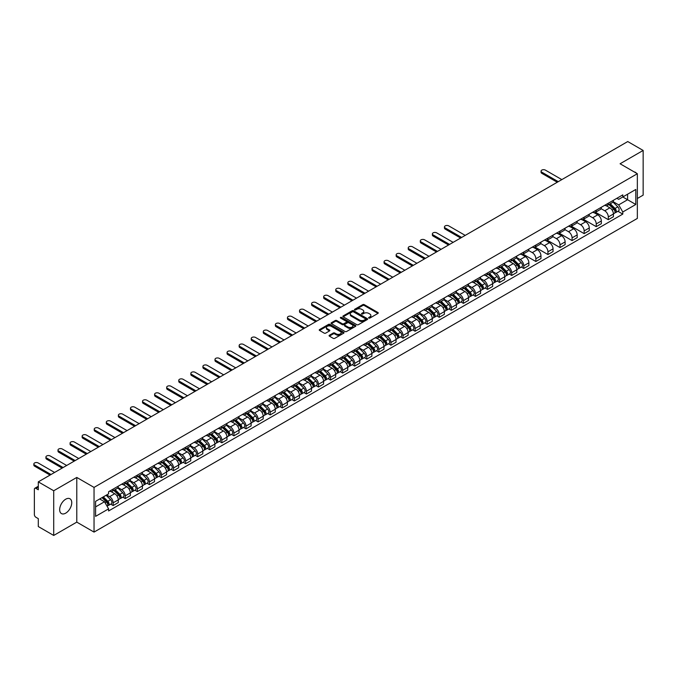 <?xml version="1.0" encoding="UTF-8"?>
<svg xmlns="http://www.w3.org/2000/svg" width="677" height="677" viewBox="0 0 677 677"><rect width="100%" height="100%" fill="white"/><g stroke="black" fill="none" stroke-linecap="round" stroke-linejoin="round"><path stroke-width="1.02" d="M368.813 318.063A0.753 0.432 0 0 0 369.879 318.063L377.952 313.4A1.075 0.618 0 0 0 378.265 312.969A1.075 0.618 0 0 0 377.952 312.529L364.268 304.633A1.075 0.618 0 0 0 362.754 304.633L354.68 309.287A0.753 0.432 0 0 0 355.738 309.905L356.787 309.304A3.436 1.989 0 0 1 361.653 309.304L362.787 309.956A3.436 1.989 0 0 1 363.794 311.361A3.436 1.989 0 0 1 362.787 312.766L361.746 313.366A0.753 0.432 0 0 0 362.804 313.984L363.854 313.383A3.436 1.989 0 0 1 368.72 313.383L369.854 314.043A3.436 1.989 0 0 1 370.861 315.44A3.436 1.989 0 0 1 369.854 316.844L368.813 317.454A0.753 0.432 0 0 0 368.813 318.063L368.813 317.454M65.711 513.149A8.539 4.934 120 0 0 71.288 505.626A8.539 4.934 120 0 0 69.976 498.78A8.539 4.934 120 0 0 65.711 499.203A8.539 4.934 120 0 0 60.126 506.726A8.539 4.934 120 0 0 61.438 513.572A8.539 4.934 120 0 0 65.711 513.149M636.329 173.143A8.539 4.934 120 0 0 635.424 172.322A8.539 4.934 120 0 0 634.256 171.95M329.394 335.25A1.075 0.618 0 0 0 329.081 335.69A1.075 0.618 0 0 0 329.394 336.13L333.228 338.348A1.075 0.618 0 0 0 334.751 338.348L343.713 333.169A1.075 0.618 0 0 0 344.034 332.729A1.075 0.618 0 0 0 343.713 332.289L330.037 324.393A1.075 0.618 0 0 0 328.523 324.393L319.552 329.572A1.075 0.618 0 0 0 319.239 330.012A1.075 0.618 0 0 0 319.552 330.444L324.19 333.126A1.075 0.618 0 0 0 325.705 333.126L329.547 330.909A1.075 0.618 0 0 0 329.86 330.469A1.075 0.618 0 0 0 329.547 330.029L327.245 328.7A2.877 1.659 0 0 1 326.407 327.533A2.877 1.659 0 0 1 328.176 325.992A2.877 1.659 0 0 1 331.315 326.356L340.319 331.552A2.877 1.659 0 0 1 341.157 332.729A2.877 1.659 0 0 1 339.38 334.26A2.877 1.659 0 0 1 336.249 333.905L334.751 333.033A1.075 0.618 0 0 0 333.228 333.033L329.394 335.25L329.394 336.13L333.228 333.93L333.228 333.033M94.044 487.406L76.78 477.437L53.711 490.757L38.301 481.863L627.748 141.552L643.15 150.446L620.081 163.766L637.345 173.727L94.044 487.406L94.044 532.097L637.345 218.426L637.345 173.727M356.864 324.698A1.075 0.618 0 0 0 358.378 324.698L367.349 319.527A1.075 0.618 0 0 0 367.662 319.087A1.075 0.618 0 0 0 367.349 318.647L353.673 310.751A1.075 0.618 0 0 0 352.15 310.751L343.188 315.922A1.075 0.618 0 0 0 342.867 316.362A1.075 0.618 0 0 0 343.188 316.802L356.864 324.698M340.861 318.224A0.753 0.432 0 0 1 341.623 318.334L341.623 317.437L355.535 325.468A1.075 0.618 0 0 1 355.848 325.908A1.075 0.618 0 0 1 355.535 326.348L346.565 331.518A1.075 0.618 0 0 1 345.05 331.518L331.366 323.623L331.366 322.751A1.075 0.618 0 0 0 331.053 323.183A1.075 0.618 0 0 0 331.366 323.623M331.366 322.751L335.208 320.534A1.075 0.618 0 0 1 336.723 320.534L342.274 323.733A1.075 0.618 0 0 0 343.789 323.733L346.336 322.269A1.075 0.618 0 0 0 346.649 321.829A1.075 0.618 0 0 0 346.336 321.389L340.565 318.055A0.753 0.432 0 0 1 341.623 317.437M53.711 490.757L53.711 535.448L38.301 526.554L38.301 518.641L35.906 517.262A2.192 1.261 -120 0 1 34.358 514.579L34.358 489.276A2.192 1.261 -120 0 1 34.806 488.278L38.301 486.264M637.345 198.488L643.15 195.137L643.15 150.446M53.711 535.448L76.78 522.128L94.044 532.097M38.301 481.863L38.301 489.767L35.906 488.388A2.192 1.261 -120 0 0 34.806 488.278M608.31 203.227A5.035 2.911 60 0 1 607.269 205.486L612.38 202.541A5.035 2.911 -120 0 0 613.421 200.282M601.058 208.651L604.756 210.784A5.035 2.911 60 0 1 608.31 216.953L613.421 214A5.035 2.911 -120 0 0 609.859 207.831L606.203 205.723M613.421 214L613.421 216.725L608.31 219.678L595.506 212.282M607.269 205.486A5.035 2.911 60 0 1 604.789 205.266M608.31 216.953L608.31 219.678M596.234 210.2A5.035 2.911 60 0 1 595.193 212.46L600.304 209.515A5.035 2.911 -120 0 0 601.345 207.255M583.43 219.255L596.234 226.651L601.345 223.698L601.345 220.973A5.035 2.911 -120 0 0 597.783 214.804L594.127 212.696M595.193 212.46A5.035 2.911 60 0 1 592.713 212.239M588.982 215.624L592.671 217.757A5.035 2.911 60 0 1 596.234 223.926L596.234 226.651M584.158 217.173A5.035 2.911 60 0 1 583.117 219.433L588.228 216.488A5.035 2.911 -120 0 0 589.269 214.228M571.354 226.228L584.158 233.624L589.269 230.671L589.269 227.946A5.035 2.911 -120 0 0 585.707 221.777L582.051 219.67M583.117 219.433A5.035 2.911 60 0 1 580.638 219.204M576.906 222.598L580.595 224.73A5.035 2.911 60 0 1 584.158 230.899L584.158 233.624M572.082 224.146A5.035 2.911 60 0 1 571.041 226.406L576.152 223.461A5.035 2.911 -120 0 0 577.193 221.193M559.278 233.201L572.082 240.597L577.193 237.644L577.193 234.919A5.035 2.911 -120 0 0 573.631 228.75L569.975 226.643M571.041 226.406A5.035 2.911 60 0 1 568.562 226.177M564.83 229.571L568.519 231.703A5.035 2.911 60 0 1 572.082 237.872L572.082 240.597M560.006 231.119A5.035 2.911 60 0 1 558.965 233.379L564.076 230.434A5.035 2.911 -120 0 0 565.117 228.166M547.194 240.174L560.006 247.57L565.117 244.617L565.117 241.892A5.035 2.911 -120 0 0 561.555 235.723L557.899 233.616M558.965 233.379A5.035 2.911 60 0 1 556.486 233.15M552.754 236.544L556.443 238.676A5.035 2.911 60 0 1 560.006 244.837L560.006 247.57M547.93 238.092A5.035 2.911 60 0 1 546.889 240.352L551.992 237.399A5.035 2.911 -120 0 0 553.041 235.139M535.118 247.147L547.93 254.544L553.041 251.59L553.041 248.865A5.035 2.911 -120 0 0 549.479 242.696L545.823 240.58M546.889 240.352A5.035 2.911 60 0 1 544.41 240.123M540.678 243.517L544.367 245.649A5.035 2.911 60 0 1 547.93 251.81L547.93 254.544M535.854 245.066A5.035 2.911 60 0 1 534.813 247.325L539.916 244.372A5.035 2.911 -120 0 0 540.965 242.112M523.042 254.12L535.854 261.508L540.965 258.563L540.965 255.838A5.035 2.911 -120 0 0 537.403 249.669L533.747 247.554M534.813 247.325A5.035 2.911 60 0 1 532.334 247.097M528.602 250.49L532.291 252.614A5.035 2.911 60 0 1 535.854 258.783L535.854 261.508M523.778 252.039A5.035 2.911 60 0 1 522.729 254.298L527.84 251.345A5.035 2.911 -120 0 0 528.881 249.085M521.324 267.068L523.778 268.481L528.881 265.536L528.881 262.811A5.035 2.911 -120 0 0 525.327 256.642L521.671 254.527M522.729 254.298A5.035 2.911 60 0 1 520.249 254.07M516.526 257.463L520.215 259.587A5.035 2.911 60 0 1 523.778 265.756L523.778 268.481M511.702 259.012A5.035 2.911 60 0 1 510.653 261.271L515.764 258.318A5.035 2.911 -120 0 0 516.805 256.058M509.248 274.041L511.702 275.454L516.805 272.509L516.805 269.784A5.035 2.911 -120 0 0 513.251 263.615L509.586 261.5M510.653 261.271A5.035 2.911 60 0 1 508.173 261.043M504.45 264.436L508.139 266.56A5.035 2.911 60 0 1 511.702 272.729L511.702 275.454M499.618 265.985A5.035 2.911 60 0 1 498.577 268.244L503.688 265.291A5.035 2.911 -120 0 0 504.729 263.031M497.172 281.014L499.626 282.427L504.729 279.483L504.729 276.758A5.035 2.911 -120 0 0 501.166 270.588L497.51 268.473M498.577 268.244A5.035 2.911 60 0 1 496.097 268.016M492.374 271.401L496.063 273.533A5.035 2.911 60 0 1 499.626 279.703L499.626 282.427M487.542 272.958A5.035 2.911 60 0 1 486.501 275.217L491.612 272.264A5.035 2.911 -120 0 0 492.653 270.005M485.096 287.987L487.542 289.401L492.653 286.456L492.653 283.722A5.035 2.911 -120 0 0 489.09 277.562L485.434 275.446M486.501 275.217A5.035 2.911 60 0 1 484.021 274.989M480.298 278.374L483.987 280.506A5.035 2.911 60 0 1 487.542 286.676L487.542 289.401M475.466 279.923A5.035 2.911 60 0 1 474.425 282.191L479.536 279.237A5.035 2.911 -120 0 0 480.577 276.978M473.02 294.96L475.466 296.374L480.577 293.429L480.577 290.695A5.035 2.911 -120 0 0 477.014 284.526L473.358 282.419M474.425 282.191A5.035 2.911 60 0 1 471.945 281.962M468.213 285.347L471.911 287.48A5.035 2.911 60 0 1 475.466 293.649L475.466 296.374M463.39 286.896A5.035 2.911 60 0 1 462.349 289.164L467.46 286.21A5.035 2.911 -120 0 0 468.501 283.951M460.944 301.934L463.39 303.347L468.501 300.393L468.501 297.668A5.035 2.911 -120 0 0 464.938 291.499L461.282 289.392M462.349 289.164A5.035 2.911 60 0 1 459.869 288.935M456.137 292.32L459.827 294.453A5.035 2.911 60 0 1 463.39 300.622L463.39 303.347M451.314 293.869A5.035 2.911 60 0 1 450.273 296.128L455.384 293.183A5.035 2.911 -120 0 0 456.425 290.924M448.868 308.907L451.314 310.32L456.425 307.366L456.425 304.642A5.035 2.911 -120 0 0 452.862 298.472L449.206 296.365M450.273 296.128A5.035 2.911 60 0 1 447.793 295.908M444.061 299.293L447.751 301.426A5.035 2.911 60 0 1 451.314 307.595L451.314 310.32M439.238 300.842A5.035 2.911 60 0 1 438.197 303.101L443.308 300.156A5.035 2.911 -120 0 0 444.349 297.897M436.792 315.88L439.238 317.293L444.349 314.34L444.349 311.615A5.035 2.911 -120 0 0 440.786 305.445L437.13 303.338M438.197 303.101A5.035 2.911 60 0 1 435.717 302.881M431.985 306.266L435.675 308.399A5.035 2.911 60 0 1 439.238 314.568L439.238 317.293M427.162 307.815A5.035 2.911 60 0 1 426.121 310.074L431.224 307.13A5.035 2.911 -120 0 0 432.273 304.87M424.707 322.853L427.162 324.266L432.273 321.313L432.273 318.588A5.035 2.911 -120 0 0 428.71 312.419L425.054 310.311M426.121 310.074A5.035 2.911 60 0 1 423.641 309.846M419.909 313.239L423.599 315.372A5.035 2.911 60 0 1 427.162 321.541L427.162 324.266M415.086 314.788A5.035 2.911 60 0 1 414.045 317.048L419.148 314.103A5.035 2.911 -120 0 0 420.197 311.843M412.632 329.826L415.086 331.239L420.197 328.286L420.197 325.561A5.035 2.911 -120 0 0 416.634 319.392L412.978 317.285M414.045 317.048A5.035 2.911 60 0 1 411.565 316.819M407.833 320.213L411.523 322.345A5.035 2.911 60 0 1 415.086 328.514L415.086 331.239M403.01 321.761A5.035 2.911 60 0 1 401.96 324.021L407.072 321.076A5.035 2.911 -120 0 0 408.113 318.808M400.556 336.799L403.01 338.212L408.121 335.259L408.121 332.534A5.035 2.911 -120 0 0 404.558 326.365L400.902 324.258M401.96 324.021A5.035 2.911 60 0 1 399.489 323.792M395.757 327.186L399.447 329.318A5.035 2.911 60 0 1 403.01 335.487L403.01 338.212M390.934 328.734A5.035 2.911 60 0 1 389.884 330.994L394.996 328.049A5.035 2.911 -120 0 0 396.037 325.781M388.48 343.764L390.934 345.185L396.037 342.232L396.037 339.507A5.035 2.911 -120 0 0 392.482 333.338L388.818 331.222M389.884 330.994A5.035 2.911 60 0 1 387.405 330.765M383.681 334.159L387.371 336.291A5.035 2.911 60 0 1 390.934 342.452L390.934 345.185M378.858 335.707A5.035 2.911 60 0 1 377.808 337.967L382.92 335.013A5.035 2.911 -120 0 0 383.961 332.754M376.404 350.737L378.858 352.158L383.961 349.205L383.961 346.48A5.035 2.911 -120 0 0 380.406 340.311L376.742 338.195M377.808 337.967A5.035 2.911 60 0 1 375.329 337.738M371.605 341.132L375.295 343.256A5.035 2.911 60 0 1 378.858 349.425L378.858 352.158M366.773 342.68A5.035 2.911 60 0 1 365.732 344.94L370.844 341.987A5.035 2.911 -120 0 0 371.885 339.727M364.328 357.71L366.773 359.123L371.885 356.178L371.885 353.453A5.035 2.911 -120 0 0 368.322 347.284L364.666 345.168M365.732 344.94A5.035 2.911 60 0 1 363.253 344.711M359.529 348.105L363.219 350.229A5.035 2.911 60 0 1 366.773 356.398L366.773 359.123M354.697 349.654A5.035 2.911 60 0 1 353.656 351.913L358.768 348.96A5.035 2.911 -120 0 0 359.809 346.7M352.252 364.683L354.697 366.096L359.809 363.151L359.809 360.426A5.035 2.911 -120 0 0 356.246 354.257L352.59 352.142M353.656 351.913A5.035 2.911 60 0 1 351.177 351.685M347.445 355.078L351.143 357.202A5.035 2.911 60 0 1 354.697 363.371L354.697 366.096M342.621 356.627A5.035 2.911 60 0 1 341.58 358.886L346.692 355.933A5.035 2.911 -120 0 0 347.733 353.673M340.176 371.656L342.621 373.069L347.733 370.124L347.733 367.399A5.035 2.911 -120 0 0 344.17 361.23L340.514 359.115M341.58 358.886A5.035 2.911 60 0 1 339.101 358.658M335.369 362.051L339.059 364.175A5.035 2.911 60 0 1 342.621 370.344L342.621 373.069M330.545 363.6A5.035 2.911 60 0 1 329.504 365.859L334.616 362.906A5.035 2.911 -120 0 0 335.657 360.646M328.1 378.629L330.545 380.042L335.657 377.097L335.657 374.364A5.035 2.911 -120 0 0 332.094 368.203L328.438 366.088M329.504 365.859A5.035 2.911 60 0 1 327.025 365.631M323.293 369.016L326.983 371.148A5.035 2.911 60 0 1 330.545 377.317L330.545 380.042M318.469 370.573A5.035 2.911 60 0 1 317.428 372.832L322.54 369.879A5.035 2.911 -120 0 0 323.581 367.619M316.024 385.602L318.469 387.016L323.581 384.071L323.581 381.337A5.035 2.911 -120 0 0 320.018 375.176L316.362 373.061M317.428 372.832A5.035 2.911 60 0 1 314.949 372.604M311.217 375.989L314.907 378.121A5.035 2.911 60 0 1 318.469 384.291L318.469 387.016M306.393 377.538A5.035 2.911 60 0 1 305.352 379.805L310.455 376.852A5.035 2.911 -120 0 0 311.505 374.593M303.939 392.575L306.393 393.989L311.505 391.044L311.505 388.31A5.035 2.911 -120 0 0 307.942 382.141L304.286 380.034M305.352 379.805A5.035 2.911 60 0 1 302.873 379.577M299.141 382.962L302.831 385.095A5.035 2.911 60 0 1 306.393 391.264L306.393 393.989M294.317 384.511A5.035 2.911 60 0 1 293.276 386.779L298.379 383.825A5.035 2.911 -120 0 0 299.429 381.566M291.863 399.548L294.317 400.962L299.429 398.008L299.429 395.283A5.035 2.911 -120 0 0 295.866 389.114L292.21 387.007M293.276 386.779A5.035 2.911 60 0 1 290.797 386.55M287.065 389.935L290.755 392.068A5.035 2.911 60 0 1 294.317 398.237L294.317 400.962M282.241 391.484A5.035 2.911 60 0 1 281.2 393.743L286.303 390.798A5.035 2.911 -120 0 0 287.353 388.539M279.787 406.522L282.241 407.935L287.353 404.981L287.353 402.256A5.035 2.911 -120 0 0 283.79 396.087L280.134 393.98M281.2 393.743A5.035 2.911 60 0 1 278.721 393.523M274.989 396.908L278.679 399.041A5.035 2.911 60 0 1 282.241 405.21L282.241 407.935M270.165 398.457A5.035 2.911 60 0 1 269.116 400.716L274.227 397.771A5.035 2.911 -120 0 0 275.268 395.512M267.711 413.495L270.165 414.908L275.268 411.954L275.268 409.23A5.035 2.911 -120 0 0 271.714 403.06L268.05 400.953M269.116 400.716A5.035 2.911 60 0 1 266.636 400.496M262.913 403.881L266.603 406.014A5.035 2.911 60 0 1 270.165 412.183L270.165 414.908M258.089 405.43A5.035 2.911 60 0 1 257.04 407.689L262.151 404.744A5.035 2.911 -120 0 0 263.192 402.485M255.635 420.468L258.089 421.881L263.192 418.928L263.192 416.203A5.035 2.911 -120 0 0 259.638 410.034L255.974 407.926M257.04 407.689A5.035 2.911 60 0 1 254.56 407.461M250.837 410.854L254.527 412.987A5.035 2.911 60 0 1 258.089 419.156L258.089 421.881M246.005 412.403A5.035 2.911 60 0 1 244.964 414.662L250.075 411.718A5.035 2.911 -120 0 0 251.116 409.458M243.559 427.441L246.005 428.854L251.116 425.901L251.116 423.176A5.035 2.911 -120 0 0 247.554 417.007L243.898 414.899M244.964 414.662A5.035 2.911 60 0 1 242.484 414.434M238.761 417.827L242.451 419.96A5.035 2.911 60 0 1 246.005 426.129L246.005 428.854M233.929 419.376A5.035 2.911 60 0 1 232.888 421.636L237.999 418.691A5.035 2.911 -120 0 0 239.04 416.423M231.483 434.414L233.929 435.827L239.04 432.874L239.04 430.149A5.035 2.911 -120 0 0 235.478 423.98L231.822 421.873M232.888 421.636A5.035 2.911 60 0 1 230.408 421.407M226.685 424.801L230.375 426.933A5.035 2.911 60 0 1 233.929 433.094L233.929 435.827M221.853 426.349A5.035 2.911 60 0 1 220.812 428.609L225.923 425.664A5.035 2.911 -120 0 0 226.964 423.396M219.407 441.379L221.853 442.8L226.964 439.847L226.964 437.122A5.035 2.911 -120 0 0 223.402 430.953L219.746 428.837M220.812 428.609A5.035 2.911 60 0 1 218.332 428.38M214.601 431.774L218.29 433.906A5.035 2.911 60 0 1 221.853 440.067L221.853 442.8M209.777 433.322A5.035 2.911 60 0 1 208.736 435.582L213.847 432.628A5.035 2.911 -120 0 0 214.888 430.369M207.331 448.352L209.777 449.773L214.888 446.82L214.888 444.095A5.035 2.911 -120 0 0 211.326 437.926L207.67 435.81M208.736 435.582A5.035 2.911 60 0 1 206.257 435.353M202.525 438.747L206.214 440.871A5.035 2.911 60 0 1 209.777 447.04L209.777 449.773M197.701 440.295A5.035 2.911 60 0 1 196.66 442.555L201.771 439.601A5.035 2.911 -120 0 0 202.812 437.342M195.255 455.325L197.701 456.738L202.812 453.793L202.812 451.068A5.035 2.911 -120 0 0 199.25 444.899L195.594 442.783M196.66 442.555A5.035 2.911 60 0 1 194.181 442.326M190.449 445.72L194.138 447.844A5.035 2.911 60 0 1 197.701 454.013L197.701 456.738M185.625 447.269A5.035 2.911 60 0 1 184.584 449.528L189.695 446.575A5.035 2.911 -120 0 0 190.736 444.315M183.179 462.298L185.625 463.711L190.736 460.766L190.736 458.041A5.035 2.911 -120 0 0 187.174 451.872L183.518 449.756M184.584 449.528A5.035 2.911 60 0 1 182.105 449.3M178.373 452.693L182.062 454.817A5.035 2.911 60 0 1 185.625 460.986L185.625 463.711M173.549 454.242A5.035 2.911 60 0 1 172.508 456.501L177.611 453.548A5.035 2.911 -120 0 0 178.66 451.288M171.095 469.271L173.549 470.684L178.66 467.739L178.66 465.014A5.035 2.911 -120 0 0 175.098 458.845L171.442 456.73M172.508 456.501A5.035 2.911 60 0 1 170.029 456.273M166.297 459.658L169.986 461.79A5.035 2.911 60 0 1 173.549 467.959L173.549 470.684M161.473 461.215A5.035 2.911 60 0 1 160.432 463.474L165.535 460.521A5.035 2.911 -120 0 0 166.584 458.261M159.019 476.244L161.473 477.657L166.584 474.712L166.584 471.979A5.035 2.911 -120 0 0 163.022 465.818L159.366 463.703M160.432 463.474A5.035 2.911 60 0 1 157.953 463.246M154.221 466.631L157.91 468.763A5.035 2.911 60 0 1 161.473 474.932L161.473 477.657M149.397 468.188A5.035 2.911 60 0 1 148.348 470.447L153.459 467.494A5.035 2.911 -120 0 0 154.5 465.234M146.943 483.217L149.397 484.63L154.5 481.685L154.5 478.952A5.035 2.911 -120 0 0 150.946 472.791L147.29 470.676M148.348 470.447A5.035 2.911 60 0 1 145.868 470.219M142.145 473.604L145.834 475.736A5.035 2.911 60 0 1 149.397 481.906L149.397 484.63M137.321 475.152A5.035 2.911 60 0 1 136.272 477.42L141.383 474.467A5.035 2.911 -120 0 0 142.424 472.207M134.867 490.19L137.321 491.604L142.424 488.65L142.424 485.925A5.035 2.911 -120 0 0 138.87 479.756L135.205 477.649M136.272 477.42A5.035 2.911 60 0 1 133.792 477.192M130.069 480.577L133.758 482.709A5.035 2.911 60 0 1 137.321 488.879L137.321 491.604M125.237 482.126A5.035 2.911 60 0 1 124.196 484.385L129.307 481.44A5.035 2.911 -120 0 0 130.348 479.181M122.791 497.163L125.245 498.577L130.348 495.623L130.348 492.898A5.035 2.911 -120 0 0 126.785 486.729L123.129 484.622M124.196 484.385A5.035 2.911 60 0 1 121.716 484.165M117.993 487.55L121.682 489.683A5.035 2.911 60 0 1 125.245 495.852L125.245 498.577M113.161 489.099A5.035 2.911 60 0 1 112.12 491.358L117.231 488.413A5.035 2.911 -120 0 0 118.272 486.154M110.715 504.137L113.161 505.55L118.272 502.596L118.272 499.871A5.035 2.911 -120 0 0 114.709 493.702L111.053 491.595M112.12 491.358A5.035 2.911 60 0 1 109.64 491.138M106.661 494.955L109.606 496.656A5.035 2.911 60 0 1 113.161 502.825L113.161 505.55M616.865 198.293L618.685 199.343L635.796 189.467L627.587 194.197L627.587 199.74L618.685 204.886L613.142 201.678M95.592 506.887L104.495 501.75L108.599 508.859L95.592 516.365L95.592 501.344L108.599 493.838L108.599 491.739L622.789 194.874L622.789 196.973L635.796 204.479L622.789 211.986L618.685 204.886M635.796 189.467L635.796 204.479M108.599 508.859L108.599 510.957L622.789 214.093L622.789 211.986M76.78 477.437L76.78 522.128M104.495 501.75L99.697 498.983M617.94 211.292L622.789 214.093M369.109 318.173L369.854 317.741A3.436 1.989 0 0 0 370.861 316.337L370.861 315.44M363.794 311.361L363.794 312.258A3.436 1.989 0 0 1 362.787 313.663L362.043 314.094M377.952 312.529L377.952 313.4L364.268 305.522A1.075 0.618 0 0 0 362.754 305.522L354.976 310.007M367.332 319.536L353.673 311.64A1.075 0.618 0 0 0 352.15 311.64L343.197 316.811L343.188 315.922M365.453 319.392A0.753 0.432 0 0 0 365.453 318.774L353.445 311.843A0.753 0.432 0 0 0 352.378 311.843L351.278 312.478A3.436 1.989 0 0 0 350.271 313.883A3.436 1.989 0 0 0 351.278 315.287L359.487 320.026A3.436 1.989 0 0 0 364.344 320.026L365.453 319.392L365.453 320.289A0.753 0.432 0 0 0 365.453 319.671M350.271 313.883L350.271 314.78A3.436 1.989 0 0 0 351.278 316.184L351.278 315.287M365.453 320.289L364.344 320.923A3.436 1.989 0 0 1 359.487 320.923L351.278 316.184M331.383 323.631L335.208 321.423L335.208 320.534M346.649 321.829L346.649 322.717A1.075 0.618 0 0 1 346.336 323.157L343.789 324.63A1.075 0.618 0 0 1 342.274 324.63L336.723 321.423A1.075 0.618 0 0 0 335.208 321.423M341.623 318.334L355.518 326.356M348.029 327.059A2.877 1.659 0 0 0 351.16 327.414A2.877 1.659 0 0 0 352.937 325.882A2.877 1.659 0 0 0 352.091 324.715L348.926 322.878A1.075 0.618 0 0 0 347.403 322.878L344.855 324.351A1.075 0.618 0 0 0 344.542 324.791A1.075 0.618 0 0 0 344.855 325.222L348.029 327.059L348.029 327.956A2.877 1.659 0 0 0 351.16 328.311A2.877 1.659 0 0 0 352.937 326.779L352.937 325.882M344.542 324.791L344.542 325.679A1.075 0.618 0 0 0 344.855 326.119L344.855 325.222M348.029 327.956L344.855 326.119M341.157 332.729L341.157 333.626A2.877 1.659 0 0 1 339.38 335.157A2.877 1.659 0 0 1 336.249 334.793L334.751 333.93A1.075 0.618 0 0 0 333.228 333.93M326.407 327.533L326.407 328.421A2.877 1.659 0 0 0 327.245 329.597L327.245 328.7M329.547 330.029L329.547 330.909L327.245 329.597M343.713 332.289L343.713 333.169L330.037 325.29A1.075 0.618 0 0 0 328.523 325.29L319.569 330.452M608.962 204.513L613.717 209.21A2.733 1.582 60 0 1 614.445 213.306L613.421 213.898M609.909 205.453L611.932 206.612M561.825 179.608L545.374 170.113A2.522 1.456 -0 0 0 542.632 169.792A2.522 1.456 -0 0 0 541.075 171.137A2.522 1.456 -0 0 0 541.812 172.17L558.263 181.664M609.495 204.209L614.699 209.345A1.312 0.762 60 0 1 615.046 211.317A1.312 0.762 60 0 1 614.928 211.368M610.282 203.752L615.038 208.448A2.733 1.582 60 0 1 615.757 212.553A2.733 1.582 60 0 1 614.936 212.637M612.939 202.017L617.822 206.84A2.733 1.582 60 0 1 618.55 210.945L615.757 212.553M557.256 182.248L541.812 173.329A2.522 1.456 180 0 1 541.075 172.296L541.075 171.137M512.345 260.29L517.11 264.986A2.733 1.582 60 0 1 517.829 269.091L516.805 269.683M513.301 261.229L515.315 262.397M465.209 235.384L448.758 225.89A2.522 1.456 -0 0 0 446.016 225.576A2.522 1.456 -0 0 0 444.459 226.922A2.522 1.456 -0 0 0 445.195 227.946L461.646 237.441M512.878 259.985L518.083 265.13A1.312 0.762 60 0 1 518.43 267.093A1.312 0.762 60 0 1 518.311 267.144M513.665 259.536L518.421 264.225A2.733 1.582 60 0 1 519.141 268.329A2.733 1.582 60 0 1 518.32 268.414M516.331 257.802L521.205 262.617A2.733 1.582 60 0 1 521.933 266.721L519.141 268.329M460.639 238.025L445.195 229.105A2.522 1.456 180 0 1 444.459 228.081L444.459 226.922M500.269 267.263L505.034 271.959A2.733 1.582 60 0 1 505.753 276.064L504.729 276.648M501.217 268.202L503.239 269.361M453.133 242.358L436.682 232.863A2.522 1.456 -0 0 0 433.94 232.549A2.522 1.456 -0 0 0 432.383 233.887A2.522 1.456 -0 0 0 433.119 234.919L449.57 244.414M500.802 266.958L506.007 272.103A1.312 0.762 60 0 1 506.354 274.067A1.312 0.762 60 0 1 506.235 274.117M501.589 266.501L506.345 271.198A2.733 1.582 60 0 1 507.065 275.302A2.733 1.582 60 0 1 506.244 275.387M504.247 264.775L509.129 269.59A2.733 1.582 60 0 1 509.857 273.694L507.065 275.302M448.563 244.998L433.119 236.078A2.522 1.456 180 0 1 432.383 235.054L432.383 233.887M488.193 274.236L492.949 278.932A2.733 1.582 60 0 1 493.677 283.037L492.653 283.621M489.141 275.175L491.163 276.334M441.057 249.331L424.606 239.836A2.522 1.456 -0 0 0 421.864 239.523A2.522 1.456 -0 0 0 420.307 240.86A2.522 1.456 -0 0 0 421.043 241.892L437.494 251.387M488.726 273.931L493.931 279.076A1.312 0.762 60 0 1 494.278 281.04A1.312 0.762 60 0 1 494.159 281.09M489.513 273.474L494.269 278.171A2.733 1.582 60 0 1 494.989 282.275A2.733 1.582 60 0 1 494.168 282.36M492.171 271.748L497.053 276.563A2.733 1.582 60 0 1 497.781 280.667L494.989 282.275M436.487 251.971L421.043 243.051A2.522 1.456 180 0 1 420.307 242.027L420.307 240.86M476.117 281.209L480.873 285.906A2.733 1.582 60 0 1 481.601 290.01L480.577 290.594M477.065 282.148L479.088 283.308M428.981 256.304L412.53 246.809A2.522 1.456 -0 0 0 409.788 246.496A2.522 1.456 -0 0 0 408.231 247.833A2.522 1.456 -0 0 0 408.967 248.865L425.418 258.36M476.642 280.904L481.855 286.041A1.312 0.762 60 0 1 482.202 288.013A1.312 0.762 60 0 1 482.083 288.063M477.437 280.447L482.193 285.144A2.733 1.582 60 0 1 482.913 289.248A2.733 1.582 60 0 1 482.083 289.333M480.095 278.721L484.977 283.536A2.733 1.582 60 0 1 485.697 287.64L482.913 289.248M424.411 258.944L408.967 250.025A2.522 1.456 180 0 1 408.231 249.001L408.231 247.833M464.041 288.182L468.797 292.879A2.733 1.582 60 0 1 469.525 296.983L468.501 297.567M464.989 289.121L467.003 290.281M416.905 263.277L400.454 253.782A2.522 1.456 -0 0 0 397.712 253.469A2.522 1.456 -0 0 0 396.155 254.806A2.522 1.456 -0 0 0 396.891 255.838L413.342 265.333M464.566 287.877L469.779 293.014A1.312 0.762 60 0 1 470.126 294.986A1.312 0.762 60 0 1 470.007 295.037M465.361 287.42L470.117 292.117A2.733 1.582 60 0 1 470.837 296.221A2.733 1.582 60 0 1 470.007 296.306M468.019 285.694L472.901 290.509A2.733 1.582 60 0 1 473.621 294.613L470.837 296.221M412.335 265.917L396.891 256.998A2.522 1.456 180 0 1 396.155 255.974L396.155 254.806M451.965 295.155L456.721 299.852A2.733 1.582 60 0 1 457.44 303.956L456.425 304.54M452.913 296.094L454.927 297.254M404.829 270.25L388.378 260.755A2.522 1.456 -0 0 0 385.628 260.433A2.522 1.456 -0 0 0 384.079 261.779A2.522 1.456 -0 0 0 384.815 262.811L401.266 272.306M452.49 294.85L457.703 299.987A1.312 0.762 60 0 1 458.05 301.959A1.312 0.762 60 0 1 457.931 302.01M453.277 294.393L458.041 299.09A2.733 1.582 60 0 1 458.761 303.194A2.733 1.582 60 0 1 457.931 303.279M455.943 292.667L460.825 297.482A2.733 1.582 60 0 1 461.545 301.587L458.761 303.194M400.259 272.89L384.815 263.971A2.522 1.456 180 0 1 384.079 262.947L384.079 261.779M439.889 302.128L444.645 306.825A2.733 1.582 60 0 1 445.364 310.921L444.349 311.513M440.837 303.068L442.851 304.227M392.753 277.223L376.302 267.728A2.522 1.456 -0 0 0 373.552 267.407A2.522 1.456 -0 0 0 372.003 268.752A2.522 1.456 -0 0 0 372.739 269.784L389.19 279.279M440.414 301.824L445.627 306.96A1.312 0.762 60 0 1 445.974 308.932A1.312 0.762 60 0 1 445.855 308.983M441.201 301.367L445.965 306.063A2.733 1.582 60 0 1 446.685 310.168A2.733 1.582 60 0 1 445.855 310.252M443.867 299.632L448.749 304.455A2.733 1.582 60 0 1 449.469 308.56L446.685 310.168M388.183 279.863L372.739 270.944A2.522 1.456 180 0 1 372.003 269.911L372.003 268.752M427.813 309.101L432.569 313.789A2.733 1.582 60 0 1 433.288 317.894L432.273 318.486M428.761 310.032L430.775 311.2M380.669 284.196L364.226 274.701A2.522 1.456 -0 0 0 361.476 274.38A2.522 1.456 -0 0 0 359.927 275.725A2.522 1.456 -0 0 0 360.663 276.758L377.114 286.253M428.338 308.797L433.551 313.933A1.312 0.762 60 0 1 433.898 315.905A1.312 0.762 60 0 1 433.779 315.956M429.125 308.34L433.881 313.036A2.733 1.582 60 0 1 434.609 317.141A2.733 1.582 60 0 1 433.779 317.225M431.791 306.605L436.673 311.428A2.733 1.582 60 0 1 437.393 315.524L434.609 317.141M376.107 286.828L360.663 277.917A2.522 1.456 180 0 1 359.927 276.885L359.927 275.725M415.737 316.074L420.493 320.763A2.733 1.582 60 0 1 421.212 324.867L420.189 325.459M416.685 317.005L418.699 318.173M368.593 291.169L352.142 281.666A2.522 1.456 -0 0 0 349.4 281.353A2.522 1.456 -0 0 0 347.851 282.698A2.522 1.456 -0 0 0 348.587 283.722L365.038 293.226M416.262 315.77L421.475 320.906A1.312 0.762 60 0 1 421.822 322.878A1.312 0.762 60 0 1 421.695 322.921M417.049 315.313L421.805 320.009A2.733 1.582 60 0 1 422.533 324.114A2.733 1.582 60 0 1 421.703 324.198M419.715 313.578L424.597 318.393A2.733 1.582 60 0 1 425.317 322.497L422.533 324.114M364.031 293.801L348.587 284.89A2.522 1.456 180 0 1 347.851 283.858L347.851 282.698M403.661 323.047L408.417 327.736A2.733 1.582 60 0 1 409.136 331.84L408.113 332.432M404.609 323.978L406.623 325.146M356.517 298.142L340.066 288.639A2.522 1.456 -0 0 0 337.324 288.326A2.522 1.456 -0 0 0 335.767 289.671A2.522 1.456 -0 0 0 336.511 290.695L352.954 300.199M404.186 322.743L409.399 327.88A1.312 0.762 60 0 1 409.737 329.851A1.312 0.762 60 0 1 409.619 329.894M404.973 322.286L409.729 326.983A2.733 1.582 60 0 1 410.457 331.078A2.733 1.582 60 0 1 409.627 331.171M407.639 320.551L412.521 325.366A2.733 1.582 60 0 1 413.241 329.471L410.457 331.078M351.955 300.774L336.511 291.863A2.522 1.456 180 0 1 335.767 290.831L335.767 289.671M391.577 330.021L396.341 334.709A2.733 1.582 60 0 1 397.06 338.813L396.037 339.405M392.533 330.951L394.547 332.119M344.441 305.115L327.99 295.612A2.522 1.456 -0 0 0 325.248 295.299A2.522 1.456 -0 0 0 323.691 296.644A2.522 1.456 -0 0 0 324.427 297.668L340.878 307.172M392.11 329.716L397.314 334.853A1.312 0.762 60 0 1 397.661 336.824A1.312 0.762 60 0 1 397.543 336.867M392.897 329.259L397.653 333.947A2.733 1.582 60 0 1 398.372 338.051A2.733 1.582 60 0 1 397.551 338.145M395.563 327.524L400.437 332.339A2.733 1.582 60 0 1 401.165 336.444L398.372 338.051M339.871 307.747L324.427 298.836A2.522 1.456 180 0 1 323.691 297.804L323.691 296.644M379.501 336.994L384.265 341.682A2.733 1.582 60 0 1 384.985 345.786L383.961 346.379M380.449 337.925L382.471 339.092M332.365 312.089L315.914 302.585A2.522 1.456 -0 0 0 313.172 302.272A2.522 1.456 -0 0 0 311.615 303.618A2.522 1.456 -0 0 0 312.351 304.642L328.802 314.145M380.034 336.689L385.238 341.826A1.312 0.762 60 0 1 385.585 343.798A1.312 0.762 60 0 1 385.467 343.84M380.821 336.232L385.577 340.92A2.733 1.582 60 0 1 386.296 345.025A2.733 1.582 60 0 1 385.475 345.118M383.478 334.497L388.361 339.312A2.733 1.582 60 0 1 389.089 343.417L386.296 345.025M327.795 314.72L312.351 305.809A2.522 1.456 180 0 1 311.615 304.777L311.615 303.618M367.425 343.958L372.181 348.655A2.733 1.582 60 0 1 372.909 352.759L371.885 353.352M368.373 344.898L370.395 346.065M320.289 319.062L303.838 309.558A2.522 1.456 -0 0 0 301.096 309.245A2.522 1.456 -0 0 0 299.539 310.591A2.522 1.456 -0 0 0 300.275 311.615L316.726 321.11M367.958 343.654L373.162 348.799A1.312 0.762 60 0 1 373.509 350.771A1.312 0.762 60 0 1 373.391 350.813M368.745 343.205L373.501 347.893A2.733 1.582 60 0 1 374.22 351.998A2.733 1.582 60 0 1 373.399 352.091M371.402 341.47L376.285 346.285A2.733 1.582 60 0 1 377.013 350.39L374.22 351.998M315.719 321.693L300.275 312.774A2.522 1.456 180 0 1 299.539 311.75L299.539 310.591M355.349 350.931L360.105 355.628A2.733 1.582 60 0 1 360.833 359.732L359.809 360.325M356.297 351.871L358.319 353.039M308.213 326.026L291.762 316.531A2.522 1.456 -0 0 0 289.02 316.218A2.522 1.456 -0 0 0 287.463 317.564A2.522 1.456 -0 0 0 288.199 318.588L304.65 328.083M355.882 350.627L361.086 355.772A1.312 0.762 60 0 1 361.433 357.744A1.312 0.762 60 0 1 361.315 357.786M356.669 350.178L361.425 354.866A2.733 1.582 60 0 1 362.144 358.971A2.733 1.582 60 0 1 361.323 359.064M359.326 348.443L364.209 353.259A2.733 1.582 60 0 1 364.937 357.363L362.144 358.971M303.643 328.667L288.199 319.747A2.522 1.456 180 0 1 287.463 318.723L287.463 317.564M343.273 357.905L348.029 362.601A2.733 1.582 60 0 1 348.757 366.706L347.733 367.298M344.221 358.844L346.235 360.012M296.137 332.999L279.686 323.504A2.522 1.456 -0 0 0 276.944 323.191A2.522 1.456 -0 0 0 275.387 324.537A2.522 1.456 -0 0 0 276.123 325.561L292.574 335.056M343.798 357.6L349.01 362.745A1.312 0.762 60 0 1 349.357 364.708A1.312 0.762 60 0 1 349.239 364.759M344.593 357.151L349.349 361.84A2.733 1.582 60 0 1 350.068 365.944A2.733 1.582 60 0 1 349.239 366.029M347.25 355.417L352.133 360.232A2.733 1.582 60 0 1 352.852 364.336L350.068 365.944M291.567 335.64L276.123 326.72A2.522 1.456 180 0 1 275.387 325.696L275.387 324.537M331.197 364.878L335.953 369.574A2.733 1.582 60 0 1 336.672 373.679L335.657 374.263M332.145 365.817L334.159 366.976M284.061 339.972L267.61 330.478A2.522 1.456 -0 0 0 264.868 330.164A2.522 1.456 -0 0 0 263.311 331.502A2.522 1.456 -0 0 0 264.047 332.534L280.498 342.029M331.722 364.573L336.934 369.718A1.312 0.762 60 0 1 337.281 371.681A1.312 0.762 60 0 1 337.163 371.732M332.509 364.116L337.273 368.813A2.733 1.582 60 0 1 337.992 372.917A2.733 1.582 60 0 1 337.163 373.002M335.174 362.39L340.057 367.205A2.733 1.582 60 0 1 340.776 371.309L337.992 372.917M279.491 342.613L264.047 333.693A2.522 1.456 180 0 1 263.311 332.669L263.311 331.502M319.121 371.851L323.877 376.547A2.733 1.582 60 0 1 324.596 380.652L323.581 381.236M320.069 372.79L322.083 373.949M271.985 346.946L255.534 337.451A2.522 1.456 -0 0 0 252.783 337.138A2.522 1.456 -0 0 0 251.235 338.475A2.522 1.456 -0 0 0 251.971 339.507L268.422 349.002M319.646 371.546L324.858 376.691A1.312 0.762 60 0 1 325.205 378.655A1.312 0.762 60 0 1 325.087 378.705M320.433 371.089L325.197 375.786A2.733 1.582 60 0 1 325.916 379.89A2.733 1.582 60 0 1 325.087 379.975M323.098 369.363L327.981 374.178A2.733 1.582 60 0 1 328.7 378.282L325.916 379.89M267.415 349.586L251.971 340.666A2.522 1.456 180 0 1 251.235 339.642L251.235 338.475M307.045 378.824L311.801 383.52A2.733 1.582 60 0 1 312.52 387.625L311.505 388.209M307.993 379.763L310.007 380.923M259.909 353.919L243.458 344.424A2.522 1.456 -0 0 0 240.707 344.111A2.522 1.456 -0 0 0 239.159 345.448A2.522 1.456 -0 0 0 239.895 346.48L256.346 355.975M307.57 378.519L312.782 383.656A1.312 0.762 60 0 1 313.129 385.628A1.312 0.762 60 0 1 313.011 385.678M308.357 378.062L313.112 382.759A2.733 1.582 60 0 1 313.84 386.863A2.733 1.582 60 0 1 313.011 386.948M311.022 376.336L315.905 381.151A2.733 1.582 60 0 1 316.624 385.255L313.84 386.863M255.339 356.559L239.895 347.639A2.522 1.456 180 0 1 239.159 346.616L239.159 345.448M294.969 385.797L299.725 390.494A2.733 1.582 60 0 1 300.444 394.598L299.429 395.182M295.917 386.736L297.931 387.896M247.824 360.892L231.382 351.397A2.522 1.456 -0 0 0 228.631 351.084A2.522 1.456 -0 0 0 227.083 352.421A2.522 1.456 -0 0 0 227.819 353.453L244.27 362.948M295.494 385.492L300.706 390.629A1.312 0.762 60 0 1 301.053 392.601A1.312 0.762 60 0 1 300.926 392.652M296.281 385.035L301.037 389.732A2.733 1.582 60 0 1 301.764 393.836A2.733 1.582 60 0 1 300.935 393.921M298.946 383.309L303.829 388.124A2.733 1.582 60 0 1 304.548 392.228L301.764 393.836M243.263 363.532L227.819 354.613A2.522 1.456 180 0 1 227.083 353.589L227.083 352.421M282.893 392.77L287.649 397.467A2.733 1.582 60 0 1 288.368 401.563L287.344 402.155M283.841 393.709L285.855 394.869M235.748 367.865L219.297 358.37A2.522 1.456 -0 0 0 216.555 358.048A2.522 1.456 -0 0 0 214.998 359.394A2.522 1.456 -0 0 0 215.743 360.426L232.194 369.921M283.418 392.465L288.63 397.602A1.312 0.762 60 0 1 288.977 399.574A1.312 0.762 60 0 1 288.851 399.625M284.205 392.008L288.961 396.705A2.733 1.582 60 0 1 289.688 400.809A2.733 1.582 60 0 1 288.859 400.894M286.87 390.282L291.753 395.097A2.733 1.582 60 0 1 292.472 399.202L289.688 400.809M231.187 370.505L215.743 361.586A2.522 1.456 180 0 1 214.998 360.553L214.998 359.394M270.808 399.743L275.573 404.44A2.733 1.582 60 0 1 276.292 408.536L275.268 409.128M271.765 400.674L273.779 401.842M223.672 374.838L207.221 365.343A2.522 1.456 -0 0 0 204.479 365.021A2.522 1.456 -0 0 0 202.922 366.367A2.522 1.456 -0 0 0 203.667 367.399L220.11 376.894M271.342 399.438L276.546 404.575A1.312 0.762 60 0 1 276.893 406.547A1.312 0.762 60 0 1 276.775 406.598M272.129 398.981L276.885 403.678A2.733 1.582 60 0 1 277.612 407.782A2.733 1.582 60 0 1 276.783 407.867M274.794 397.247L279.677 402.07A2.733 1.582 60 0 1 280.396 406.175L277.612 407.782M219.103 377.478L203.667 368.559A2.522 1.456 180 0 1 202.922 367.526L202.922 366.367M258.732 406.716L263.497 411.404A2.733 1.582 60 0 1 264.216 415.509L263.192 416.101M259.689 407.647L261.703 408.815M211.596 381.811L195.145 372.316A2.522 1.456 -0 0 0 192.403 371.995A2.522 1.456 -0 0 0 190.846 373.34A2.522 1.456 -0 0 0 191.583 374.364L208.034 383.867M259.266 406.412L264.47 411.548A1.312 0.762 60 0 1 264.817 413.52A1.312 0.762 60 0 1 264.699 413.571M260.053 405.955L264.809 410.651A2.733 1.582 60 0 1 265.528 414.756A2.733 1.582 60 0 1 264.707 414.84M262.718 404.22L267.593 409.043A2.733 1.582 60 0 1 268.32 413.139L265.528 414.756M207.027 384.443L191.583 375.532A2.522 1.456 180 0 1 190.846 374.499L190.846 373.34M246.656 413.689L251.412 418.378A2.733 1.582 60 0 1 252.14 422.482L251.116 423.074M247.604 414.62L249.627 415.788M199.52 388.784L183.069 379.281A2.522 1.456 -0 0 0 180.327 378.968A2.522 1.456 -0 0 0 178.77 380.313A2.522 1.456 -0 0 0 179.507 381.337L195.958 390.841M247.19 413.385L252.394 418.521A1.312 0.762 60 0 1 252.741 420.493A1.312 0.762 60 0 1 252.623 420.535M247.977 412.928L252.733 417.624A2.733 1.582 60 0 1 253.452 421.72A2.733 1.582 60 0 1 252.631 421.813M250.634 411.193L255.517 416.008A2.733 1.582 60 0 1 256.245 420.112L253.452 421.72M194.951 391.416L179.507 382.505A2.522 1.456 180 0 1 178.77 381.473L178.77 380.313M234.58 420.662L239.336 425.351A2.733 1.582 60 0 1 240.064 429.455L239.04 430.047M235.528 421.593L237.551 422.761M187.444 395.757L170.993 386.254A2.522 1.456 -0 0 0 168.251 385.941A2.522 1.456 -0 0 0 166.694 387.286A2.522 1.456 -0 0 0 167.431 388.31L183.882 397.814M235.114 420.358L240.318 425.494A1.312 0.762 60 0 1 240.665 427.466A1.312 0.762 60 0 1 240.547 427.509M235.901 419.901L240.657 424.597A2.733 1.582 60 0 1 241.376 428.693A2.733 1.582 60 0 1 240.555 428.786M238.558 418.166L243.441 422.981A2.733 1.582 60 0 1 244.169 427.085L241.376 428.693M182.875 398.389L167.431 389.478A2.522 1.456 180 0 1 166.694 388.446L166.694 387.286M222.505 427.636L227.26 432.324A2.733 1.582 60 0 1 227.988 436.428L226.964 437.02M223.452 428.566L225.475 429.734M175.368 402.73L158.917 393.227A2.522 1.456 -0 0 0 156.175 392.914A2.522 1.456 -0 0 0 154.618 394.259A2.522 1.456 -0 0 0 155.355 395.283L171.806 404.787M223.029 427.331L228.242 432.468A1.312 0.762 60 0 1 228.589 434.439A1.312 0.762 60 0 1 228.471 434.482M223.825 426.874L228.581 431.562A2.733 1.582 60 0 1 229.3 435.666A2.733 1.582 60 0 1 228.471 435.76M226.482 425.139L231.365 429.954A2.733 1.582 60 0 1 232.084 434.059L229.3 435.666M170.799 405.362L155.355 396.451A2.522 1.456 180 0 1 154.618 395.419L154.618 394.259M210.429 434.609L215.184 439.297A2.733 1.582 60 0 1 215.912 443.401L214.888 443.994M211.376 435.539L213.39 436.707M163.292 409.703L146.841 400.2A2.522 1.456 -0 0 0 144.099 399.887A2.522 1.456 -0 0 0 142.542 401.233A2.522 1.456 -0 0 0 143.279 402.256L159.73 411.751M210.953 434.304L216.166 439.441A1.312 0.762 60 0 1 216.513 441.412A1.312 0.762 60 0 1 216.395 441.455M211.749 433.847L216.505 438.535A2.733 1.582 60 0 1 217.224 442.64A2.733 1.582 60 0 1 216.395 442.733M214.406 432.112L219.289 436.927A2.733 1.582 60 0 1 220.008 441.032L217.224 442.64M158.723 412.335L143.279 403.424A2.522 1.456 180 0 1 142.542 402.392L142.542 401.233M198.353 441.573L203.108 446.27A2.733 1.582 60 0 1 203.828 450.374L202.812 450.967M199.3 442.513L201.314 443.68M151.216 416.668L134.765 407.173A2.522 1.456 -0 0 0 132.015 406.86A2.522 1.456 -0 0 0 130.466 408.206A2.522 1.456 -0 0 0 131.203 409.23L147.654 418.724M198.877 441.269L204.09 446.414A1.312 0.762 60 0 1 204.437 448.386A1.312 0.762 60 0 1 204.319 448.428M199.664 440.82L204.429 445.508A2.733 1.582 60 0 1 205.148 449.613A2.733 1.582 60 0 1 204.319 449.706M202.33 439.085L207.213 443.9A2.733 1.582 60 0 1 207.932 448.005L205.148 449.613M146.647 419.308L131.203 410.389A2.522 1.456 180 0 1 130.466 409.365L130.466 408.206M186.277 448.546L191.032 453.243A2.733 1.582 60 0 1 191.752 457.347L190.736 457.94M187.224 449.486L189.238 450.654M139.14 423.641L122.689 414.146A2.522 1.456 -0 0 0 119.939 413.833A2.522 1.456 -0 0 0 118.39 415.179A2.522 1.456 -0 0 0 119.127 416.203L135.578 425.698M186.801 448.242L192.014 453.387A1.312 0.762 60 0 1 192.361 455.35A1.312 0.762 60 0 1 192.243 455.401M187.588 447.793L192.353 452.481A2.733 1.582 60 0 1 193.072 456.586A2.733 1.582 60 0 1 192.243 456.679M190.254 446.058L195.137 450.874A2.733 1.582 60 0 1 195.856 454.978L193.072 456.586M134.571 426.282L119.127 417.362A2.522 1.456 180 0 1 118.39 416.338L118.39 415.179M174.201 455.519L178.956 460.216A2.733 1.582 60 0 1 179.676 464.32L178.66 464.913M175.148 456.459L177.162 457.618M127.056 430.614L110.613 421.119A2.522 1.456 -0 0 0 107.863 420.806A2.522 1.456 -0 0 0 106.314 422.143A2.522 1.456 -0 0 0 107.051 423.176L123.502 432.671M174.725 455.215L179.938 460.36A1.312 0.762 60 0 1 180.285 462.323A1.312 0.762 60 0 1 180.167 462.374M175.512 454.766L180.268 459.455A2.733 1.582 60 0 1 180.996 463.559A2.733 1.582 60 0 1 180.167 463.643M178.178 453.031L183.061 457.847A2.733 1.582 60 0 1 183.78 461.951L180.996 463.559M122.495 433.255L107.051 424.335A2.522 1.456 180 0 1 106.314 423.311L106.314 422.143M162.125 462.493L166.88 467.189A2.733 1.582 60 0 1 167.6 471.294L166.576 471.877M163.072 463.432L165.086 464.591M114.98 437.587L98.529 428.092A2.522 1.456 -0 0 0 95.787 427.779A2.522 1.456 -0 0 0 94.23 429.116A2.522 1.456 -0 0 0 94.975 430.149L111.426 439.644M162.649 462.188L167.862 467.333A1.312 0.762 60 0 1 168.209 469.296A1.312 0.762 60 0 1 168.082 469.347M163.436 461.731L168.192 466.428A2.733 1.582 60 0 1 168.92 470.532A2.733 1.582 60 0 1 168.091 470.617M166.102 460.005L170.985 464.82A2.733 1.582 60 0 1 171.704 468.924L168.92 470.532M110.419 440.228L94.975 431.308A2.522 1.456 180 0 1 94.23 430.284L94.23 429.116M150.049 469.466L154.805 474.162A2.733 1.582 60 0 1 155.524 478.267L154.5 478.851M150.996 470.405L153.01 471.564M102.904 444.561L86.453 435.066A2.522 1.456 -0 0 0 83.711 434.752A2.522 1.456 -0 0 0 82.154 436.09A2.522 1.456 -0 0 0 82.899 437.122L99.341 446.617M150.573 469.161L155.786 474.298A1.312 0.762 60 0 1 156.125 476.269A1.312 0.762 60 0 1 156.006 476.32M151.36 468.704L156.116 473.401A2.733 1.582 60 0 1 156.844 477.505A2.733 1.582 60 0 1 156.015 477.59M154.026 466.978L158.909 471.793A2.733 1.582 60 0 1 159.628 475.897L156.844 477.505M98.343 447.201L82.899 438.281A2.522 1.456 180 0 1 82.154 437.257L82.154 436.09M137.964 476.439L142.729 481.135A2.733 1.582 60 0 1 143.448 485.24L142.424 485.824M138.92 477.378L140.934 478.537M90.828 451.534L74.377 442.039A2.522 1.456 -0 0 0 71.635 441.726A2.522 1.456 -0 0 0 70.078 443.063A2.522 1.456 -0 0 0 70.814 444.095L87.265 453.59M138.497 476.134L143.702 481.271A1.312 0.762 60 0 1 144.049 483.243A1.312 0.762 60 0 1 143.93 483.293M139.284 475.677L144.04 480.374A2.733 1.582 60 0 1 144.76 484.478A2.733 1.582 60 0 1 143.939 484.563M141.95 473.951L146.824 478.766A2.733 1.582 60 0 1 147.552 482.87L144.76 484.478M86.258 454.174L70.814 445.254A2.522 1.456 180 0 1 70.078 444.23L70.078 443.063M125.888 483.412L130.653 488.109A2.733 1.582 60 0 1 131.372 492.213L130.348 492.797M126.836 484.351L128.858 485.511M78.752 458.507L62.301 449.012A2.522 1.456 -0 0 0 59.559 448.69A2.522 1.456 -0 0 0 58.002 450.036A2.522 1.456 -0 0 0 58.738 451.068L75.189 460.563M126.421 483.107L131.626 488.244A1.312 0.762 60 0 1 131.973 490.216A1.312 0.762 60 0 1 131.854 490.266M127.208 482.65L131.964 487.347A2.733 1.582 60 0 1 132.684 491.451A2.733 1.582 60 0 1 131.863 491.536M129.866 480.924L134.748 485.739A2.733 1.582 60 0 1 135.476 489.843L132.684 491.451M74.182 461.147L58.738 452.228A2.522 1.456 180 0 1 58.002 451.204L58.002 450.036M113.812 490.385L118.568 495.082A2.733 1.582 60 0 1 119.296 499.177L118.272 499.77M114.76 491.324L116.782 492.484M66.676 465.48L50.225 455.985A2.522 1.456 -0 0 0 47.483 455.663A2.522 1.456 -0 0 0 45.926 457.009A2.522 1.456 -0 0 0 46.662 458.041L63.113 467.536M114.345 490.08L119.55 495.217A1.312 0.762 60 0 1 119.897 497.189A1.312 0.762 60 0 1 119.778 497.24M115.132 489.623L119.888 494.32A2.733 1.582 60 0 1 120.608 498.424A2.733 1.582 60 0 1 119.787 498.509M117.79 487.889L122.672 492.712A2.733 1.582 60 0 1 123.4 496.816L120.608 498.424M62.106 468.12L46.662 459.201A2.522 1.456 180 0 1 45.926 458.168L45.926 457.009M102.024 497.637L106.492 502.046A2.733 1.582 60 0 1 107.22 506.151L107.084 506.235M102.684 498.289L104.707 499.457M54.6 472.453L38.149 462.958A2.522 1.456 -0 0 0 35.407 462.636A2.522 1.456 -0 0 0 33.85 463.982A2.522 1.456 -0 0 0 34.586 465.014L51.037 474.509M102.549 497.333L107.474 502.19A1.312 0.762 60 0 1 107.821 504.162A1.312 0.762 60 0 1 107.702 504.213M103.336 496.876L107.812 501.293A2.733 1.582 60 0 1 108.532 505.397A2.733 1.582 60 0 1 107.702 505.482M106.12 495.268L110.596 499.685A2.733 1.582 60 0 1 111.316 503.781L108.532 505.397M50.03 475.085L34.586 466.174A2.522 1.456 180 0 1 33.85 465.141L33.85 463.982M125.245 495.852L130.348 492.898M137.321 488.879L142.424 485.925M149.397 481.906L154.5 478.952M161.473 474.932L166.584 471.979M173.549 467.959L178.66 465.014M185.625 460.986L190.736 458.041M197.701 454.013L202.812 451.068M209.777 447.04L214.888 444.095M221.853 440.067L226.964 437.122M233.929 433.094L239.04 430.149M246.005 426.129L251.116 423.176M258.089 419.156L263.192 416.203M270.165 412.183L275.268 409.23M282.241 405.21L287.353 402.256M294.317 398.237L299.429 395.283M306.393 391.264L311.505 388.31M318.469 384.291L323.581 381.337M330.545 377.317L335.657 374.364M342.621 370.344L347.733 367.399M354.697 363.371L359.809 360.426M366.773 356.398L371.885 353.453M378.858 349.425L383.961 346.48M390.934 342.452L396.037 339.507M403.01 335.487L408.121 332.534M415.086 328.514L420.197 325.561M427.162 321.541L432.273 318.588M439.238 314.568L444.349 311.615M451.314 307.595L456.425 304.642M463.39 300.622L468.501 297.668M475.466 293.649L480.577 290.695M487.542 286.676L492.653 283.722M499.626 279.703L504.729 276.758M511.702 272.729L516.805 269.784M523.778 265.756L528.881 262.811M535.854 258.783L540.965 255.838M547.93 251.81L553.041 248.865M560.006 244.837L565.117 241.892M572.082 237.872L577.193 234.919M584.158 230.899L589.269 227.946M596.234 223.926L601.345 220.973M113.161 502.825L118.272 499.871M109.606 496.656L114.709 493.702M121.682 489.683L126.785 486.729M133.758 482.709L138.87 479.756M145.834 475.736L150.946 472.791M157.91 468.763L163.022 465.818M169.986 461.79L175.098 458.845M182.062 454.817L187.174 451.872M194.138 447.844L199.25 444.899M206.214 440.871L211.326 437.926M218.29 433.906L223.402 430.953M230.375 426.933L235.478 423.98M242.451 419.96L247.554 417.007M254.527 412.987L259.638 410.034M266.603 406.014L271.714 403.06M278.679 399.041L283.79 396.087M290.755 392.068L295.866 389.114M302.831 385.095L307.942 382.141M314.907 378.121L320.018 375.176M326.983 371.148L332.094 368.203M339.059 364.175L344.17 361.23M351.143 357.202L356.246 354.257M363.219 350.229L368.322 347.284M375.295 343.256L380.406 340.311M387.371 336.291L392.482 333.338M399.447 329.318L404.558 326.365M411.523 322.345L416.634 319.392M423.599 315.372L428.71 312.419M435.675 308.399L440.786 305.445M447.751 301.426L452.862 298.472M459.827 294.453L464.938 291.499M471.911 287.48L477.014 284.526M483.987 280.506L489.09 277.562M496.063 273.533L501.166 270.588M508.139 266.56L513.251 263.615M520.215 259.587L525.327 256.642M532.291 252.614L537.403 249.669M544.367 245.649L549.479 242.696M556.443 238.676L561.555 235.723M568.519 231.703L573.631 228.75M580.595 224.73L585.707 221.777M592.671 217.757L597.783 214.804M604.756 210.784L609.859 207.831M38.301 487L35.906 488.388M369.854 317.741L369.854 316.844M361.746 313.984L361.746 313.366M362.787 313.663L362.787 312.766M354.68 309.905L354.68 309.287M362.754 305.522L362.754 304.633M364.268 305.522L364.268 304.633M352.15 311.64L352.15 310.751M353.673 311.64L353.673 310.751M367.349 319.527L367.349 318.647M359.487 320.923L359.487 320.026M364.344 320.923L364.344 320.026M336.723 321.423L336.723 320.534M342.274 324.63L342.274 323.733M343.789 324.63L343.789 323.733M346.336 323.157L346.336 322.269M355.535 326.348L355.535 325.468M334.751 333.93L334.751 333.033M336.249 334.793L336.249 333.905M319.552 330.444L319.552 329.572M328.523 325.29L328.523 324.393M330.037 325.29L330.037 324.393M613.717 209.21L612.152 210.115M615.317 210.716L614.826 211.004M617.822 206.84L615.038 208.448M541.812 173.329L541.812 172.17M517.11 264.986L515.535 265.892M518.709 266.493L518.21 266.78M521.205 262.617L518.421 264.225M445.195 229.105L445.195 227.946M505.034 271.959L503.46 272.865M506.624 273.466L506.134 273.753M509.129 269.59L506.345 271.198M433.119 236.078L433.119 234.919M492.949 278.932L491.384 279.838M494.548 280.439L494.058 280.727M497.053 276.563L494.269 278.171M421.043 243.051L421.043 241.892M480.873 285.906L479.308 286.811M482.473 287.412L481.982 287.7M484.977 283.536L482.193 285.144M408.967 250.025L408.967 248.865M468.797 292.879L467.223 293.784M470.397 294.385L469.906 294.673M472.901 290.509L470.117 292.117M396.891 256.998L396.891 255.838M456.721 299.852L455.147 300.757M458.321 301.358L457.83 301.646M460.825 297.482L458.041 299.09M384.815 263.971L384.815 262.811M444.645 306.825L443.071 307.73M446.245 308.331L445.754 308.619M448.749 304.455L445.965 306.063M372.739 270.944L372.739 269.784M432.569 313.789L430.995 314.703M434.169 315.304L433.678 315.592M436.673 311.428L433.881 313.036M360.663 277.917L360.663 276.758M420.493 320.763L418.919 321.677M422.093 322.277L421.593 322.557M424.597 318.393L421.805 320.009M348.587 284.89L348.587 283.722M408.417 327.736L406.843 328.65M410.017 329.25L409.517 329.53M412.521 325.366L409.729 326.983M336.511 291.863L336.511 290.695M396.341 334.709L394.767 335.614M397.941 336.224L397.441 336.503M400.437 332.339L397.653 333.947M324.427 298.836L324.427 297.668M384.265 341.682L382.691 342.587M385.856 343.197L385.365 343.476M388.361 339.312L385.577 340.92M312.351 305.809L312.351 304.642M372.181 348.655L370.615 349.56M373.78 350.17L373.289 350.449M376.285 346.285L373.501 347.893M300.275 312.774L300.275 311.615M360.105 355.628L358.539 356.534M361.704 357.134L361.213 357.422M364.209 353.259L361.425 354.866M288.199 319.747L288.199 318.588M348.029 362.601L346.455 363.507M349.628 364.108L349.137 364.395M352.133 360.232L349.349 361.84M276.123 326.72L276.123 325.561M335.953 369.574L334.379 370.48M337.552 371.081L337.061 371.368M340.057 367.205L337.273 368.813M264.047 333.693L264.047 332.534M323.877 376.547L322.303 377.453M325.476 378.054L324.985 378.341M327.981 374.178L325.197 375.786M251.971 340.666L251.971 339.507M311.801 383.52L310.227 384.426M313.4 385.027L312.909 385.315M315.905 381.151L313.112 382.759M239.895 347.639L239.895 346.48M299.725 390.494L298.151 391.399M301.324 392L300.825 392.288M303.829 388.124L301.037 389.732M227.819 354.613L227.819 353.453M287.649 397.467L286.075 398.372M289.248 398.973L288.749 399.261M291.753 395.097L288.961 396.705M215.743 361.586L215.743 360.426M275.573 404.44L273.999 405.345M277.172 405.946L276.673 406.234M279.677 402.07L276.885 403.678M203.667 368.559L203.667 367.399M263.497 411.404L261.923 412.318M265.088 412.919L264.597 413.198M267.593 409.043L264.809 410.651M191.583 375.532L191.583 374.364M251.412 418.378L249.847 419.291M253.012 419.892L252.521 420.172M255.517 416.008L252.733 417.624M179.507 382.505L179.507 381.337M239.336 425.351L237.771 426.265M240.936 426.865L240.445 427.145M243.441 422.981L240.657 424.597M167.431 389.478L167.431 388.31M227.26 432.324L225.695 433.229M228.86 433.839L228.369 434.118M231.365 429.954L228.581 431.562M155.355 396.451L155.355 395.283M215.184 439.297L213.61 440.202M216.784 440.812L216.293 441.091M219.289 436.927L216.505 438.535M143.279 403.424L143.279 402.256M203.108 446.27L201.534 447.175M204.708 447.776L204.217 448.064M207.213 443.9L204.429 445.508M131.203 410.389L131.203 409.23M191.032 453.243L189.458 454.149M192.632 454.749L192.141 455.037M195.137 450.874L192.353 452.481M119.127 417.362L119.127 416.203M178.956 460.216L177.382 461.122M180.556 461.722L180.065 462.01M183.061 457.847L180.268 459.455M107.051 424.335L107.051 423.176M166.88 467.189L165.306 468.095M168.48 468.696L167.981 468.983M170.985 464.82L168.192 466.428M94.975 431.308L94.975 430.149M154.805 474.162L153.23 475.068M156.404 475.669L155.905 475.956M158.909 471.793L156.116 473.401M82.899 438.281L82.899 437.122M142.729 481.135L141.155 482.041M144.328 482.642L143.829 482.929M146.824 478.766L144.04 480.374M70.814 445.254L70.814 444.095M130.653 488.109L129.079 489.014M132.243 489.615L131.753 489.903M134.748 485.739L131.964 487.347M58.738 452.228L58.738 451.068M118.568 495.082L117.003 495.987M120.167 496.588L119.677 496.876M122.672 492.712L119.888 494.32M46.662 459.201L46.662 458.041M106.492 502.046L105.121 502.842M108.092 503.561L107.601 503.849M110.596 499.685L107.812 501.293M34.586 466.174L34.586 465.014M365.673 319.976L365.673 319.087"/></g></svg>
